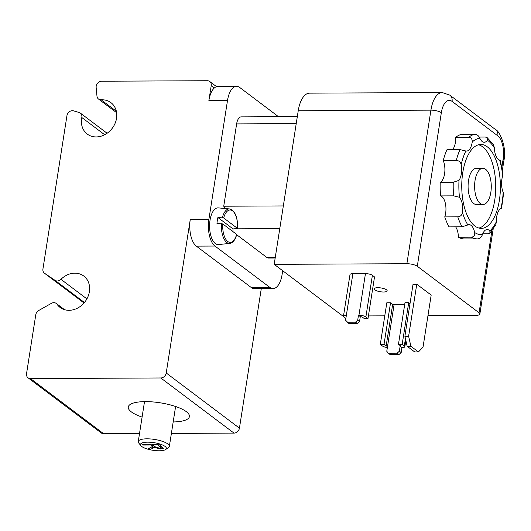 <?xml version="1.0" encoding="UTF-8"?>
<svg xmlns="http://www.w3.org/2000/svg" width="531" height="531" viewBox="0 0 531 531"><rect width="100%" height="100%" fill="white"/><g stroke="black" fill="none" stroke-linecap="round" stroke-linejoin="round"><path stroke-width="0.8" d="M282.698 270.737L282.107 274.481A20.981 9.664 -90.3 0 1 273.053 288.572A20.981 9.664 -90.3 0 1 269.854 287.404L214.942 246.045A20.981 9.664 -90.3 0 1 208.895 219.336L227.514 100.439A20.981 9.664 -90.3 0 1 236.567 86.354A20.981 9.664 -90.3 0 1 239.766 87.515L278.516 116.701M273.053 288.572L254.429 288.658A20.981 9.664 -90.3 0 1 251.229 287.49L196.317 246.132A20.981 9.664 -90.3 0 1 190.271 219.422L166.223 372.994A5.244 4.394 127 0 1 160.787 377.972L30.433 378.57A5.244 4.394 127 0 1 28.05 377.807A5.244 4.394 127 0 1 26.55 373.638L35.769 314.777A5.244 4.394 127 0 1 38.77 310.476L51.414 303.334A5.244 4.394 127 0 1 56.226 303.427A5.244 4.394 127 0 1 57.043 304.276A19.667 16.481 -53 0 0 60.109 307.456A19.667 16.481 -53 0 0 85.099 301.661A19.667 16.481 -53 0 0 83.772 276.034A19.667 16.481 -53 0 0 60.952 279.339A5.244 4.394 127 0 1 55.018 280.328L44.591 273.292A5.244 4.394 127 0 1 44.431 273.186A5.244 4.394 127 0 1 42.931 269.018L66.946 115.672A5.244 4.394 127 0 1 73.557 110.86L79.146 112.499A5.244 4.394 127 0 1 80.347 113.103A5.244 4.394 127 0 1 81.801 117.517A19.667 16.481 -53 0 0 87.257 134.071A19.667 16.481 -53 0 0 112.253 128.27A19.667 16.481 -53 0 0 110.926 102.649A19.667 16.481 -53 0 0 101.129 99.808A5.244 4.394 127 0 1 98.52 99.051A5.244 4.394 127 0 1 96.974 96.164L96.151 87.476A5.244 4.394 127 0 1 101.62 81.216L207.336 80.732A5.244 4.394 127 0 1 209.718 81.495A5.244 4.394 127 0 1 211.219 85.664L208.889 100.525A20.981 9.664 -90.3 0 1 214.312 88A20.981 9.664 89.7 0 1 217.942 86.44L236.567 86.354M491.905 230.832L479.068 312.805A7.865 2.31 8.9 0 1 479.858 314.053A7.865 2.31 8.9 0 1 475.517 315.421L427.959 315.64M479.068 312.805L417.293 266.27L441.341 112.698A18.359 8.456 -90.3 0 1 452.067 101.394L497.826 135.863A18.359 8.456 -90.3 0 1 503.116 159.234L501.901 166.986M477.502 238.89L464.652 238.943A52.45 24.16 -90.3 0 1 464.559 238.95A52.45 24.16 -90.3 0 1 458.426 237.257A13.116 6.04 89.7 0 0 455.638 226.843M440.584 195.912L453.62 195.853L459.461 197.266A13.116 6.04 -90.3 0 1 462.488 212.546C461.93 215.208 460.357 216.641 457.782 216.84A52.45 24.16 89.7 0 0 462.083 226.817L449.047 226.876A52.45 24.16 -90.3 0 1 444.746 216.9A13.116 6.04 89.7 0 0 445.463 203.831A13.116 6.04 89.7 0 0 440.584 195.912A52.45 24.16 -90.3 0 1 440.219 182.312A13.116 6.04 89.7 0 0 444.646 173.371A13.116 6.04 89.7 0 0 443.232 160.541A52.45 24.16 -90.3 0 1 446.976 149.682L460.012 149.623A52.45 24.16 89.7 0 0 456.268 160.481C458.704 160.488 460.35 161.829 461.2 164.504A13.116 6.04 -90.3 0 1 459.01 180.354L453.255 182.252L440.219 182.312M452.558 149.656A13.116 6.04 89.7 0 0 455.744 137.317A52.45 24.16 -90.3 0 1 461.844 134.277L474.88 134.217A52.45 24.16 89.7 0 0 468.78 137.257C471.183 137.456 472.331 139.036 472.238 141.996A13.116 6.04 -90.3 0 1 466.537 151.076A13.116 6.04 -90.3 0 1 465.853 150.996L460.012 149.623M343.497 316.031L342.827 316.031L274.188 264.332L406.879 263.721A7.865 2.31 8.9 0 1 417.293 266.27M236.235 234.722L236.62 234.37L222.748 223.923L216.98 223.458A17.669 8.138 -90.3 0 1 217.909 217.511L223.684 217.975L237.549 228.423L233.076 228.934L217.909 217.511M223.684 217.975A16.202 7.461 -90.3 0 1 232.545 210.867A16.202 7.461 -90.3 0 1 237.549 228.423L237.165 228.775M233.076 228.934A17.669 8.138 -90.3 0 1 232.81 231.503M221.44 223.578A17.251 7.945 89.7 0 0 229.737 243.404L218.513 244.565A18.359 8.456 -90.3 0 1 209.592 226.266A18.359 8.456 -90.3 0 1 218.347 207.886L229.584 208.942A17.251 7.945 89.7 0 0 222.37 217.63M462.083 226.817L467.838 224.952A13.116 6.04 -90.3 0 1 469.092 224.659A13.116 6.04 -90.3 0 1 474.668 232.512C475.013 235.24 473.944 236.806 471.462 237.198L458.426 237.257M471.462 237.198A52.45 24.16 89.7 0 0 477.595 238.89A52.45 24.16 89.7 0 0 477.688 238.884L477.714 238.884C479.931 238.605 481.504 237.178 482.413 234.609A13.116 6.04 -90.3 0 1 487.146 229.551A13.116 6.04 -90.3 0 1 489.847 230.912L489.921 233.089L487.896 233.806L482.712 233.832M489.921 233.089L495.788 224.792L496.359 221.712A13.116 6.04 -90.3 0 1 500.925 208.491L501.583 208.139L503.541 193.921L503.162 192.308A13.116 6.04 -90.3 0 1 502.718 175.748L503.003 173.942L500.295 160.243L499.625 160.143A13.116 6.04 -90.3 0 1 494.381 147.99L493.511 144.678L487.119 137.582L487.412 140.27A13.116 6.04 -90.3 0 1 484.226 142.281A13.116 6.04 -90.3 0 1 479.825 138.219C478.929 135.956 477.283 134.622 474.88 134.217M479.214 137.071L485.301 137.038L487.119 137.582M455.744 137.317L468.78 137.257M443.232 160.541L456.268 160.481M499.206 159.984L500.295 160.243M478.942 228.084A41.962 19.328 89.7 0 0 494.726 200.227A41.962 19.328 89.7 0 0 478.557 144.771M482.858 168.314L476.34 168.347A18.094 8.337 89.7 0 0 468.189 183.441A18.094 8.337 89.7 0 0 473.745 203.532A18.094 8.337 89.7 0 0 476.506 204.535L483.024 204.508A18.094 8.337 -90.3 0 1 474.608 186.447A18.094 8.337 -90.3 0 1 482.858 168.314A18.094 8.337 -90.3 0 1 485.619 169.316A18.094 8.337 -90.3 0 1 491.168 189.408A18.094 8.337 -90.3 0 1 483.024 204.508M499.386 200.207A41.962 19.328 -90.3 0 1 481.272 228.376A41.962 19.328 -90.3 0 1 461.751 186.507A41.962 19.328 -90.3 0 1 480.887 144.459A41.962 19.328 -90.3 0 1 499.386 200.207M457.782 216.84L444.746 216.9M171.394 433.409L234.005 433.117A5.244 4.394 -53 0 0 239.435 428.145L261.285 288.625M28.05 377.807L101.268 432.957A5.244 4.394 -53 0 0 103.645 433.721L139.514 433.555M142.096 417.081A30.944 9.08 8.9 0 1 128.276 407.005A30.944 9.08 8.9 0 1 160.256 402.817A30.944 9.08 8.9 0 1 189.421 416.576A30.944 9.08 8.9 0 1 173.186 421.953M159.559 448.197L161.132 447.719L157.959 444.985L152.563 445.011L154.84 446.724L159.559 448.197M165.055 446.412A13.116 3.85 -171.1 0 0 148.833 442.177A13.116 3.85 -171.1 0 0 140.907 445.701A13.116 3.85 -171.1 0 0 152.822 450.268A13.116 3.85 -171.1 0 0 165.566 449.565A13.116 3.85 -171.1 0 0 165.055 446.412M165.566 449.565L168.38 447.706A15.738 4.62 -171.1 0 0 169.349 446.425A15.738 4.62 -171.1 0 0 167.776 443.929A15.738 4.62 -171.1 0 0 150.631 438.964A15.738 4.62 -171.1 0 0 138.259 441.56A15.738 4.62 -171.1 0 0 138.79 443.073L140.907 445.701M150.452 447.752L152.45 446.392L150.704 445.018L143.463 445.051L142.401 444.255L158.696 444.175L163.442 448.244L160.654 449.02L153.963 447.348L152.497 448.496L149.45 449.565L148.122 448.562L150.452 447.752M152.755 445.151L152.516 446.664L152.656 445.078M154.143 446.199L153.791 447.825L154.056 446.133M149.689 448.018L149.45 449.565M152.689 444.208L152.563 445.011M143.589 444.248L143.463 445.051M150.831 444.215L150.704 445.018M158.085 444.181L157.959 444.985M275.177 258.02L268.467 258.046A10.487 4.832 -90.3 0 1 266.867 257.469L236.68 234.722M225.171 208.53A23.603 10.872 89.7 0 0 223.737 206.214L236.627 123.915A10.487 4.832 -90.3 0 1 241.154 116.873L297.32 116.614M236.554 228.801L279.784 228.602M223.737 206.214L283.335 205.942M368.421 315.912L384.776 315.839M387.351 347.559A5.244 1.54 8.9 0 1 382.433 345.993L380.302 344.387L386.82 302.77L390.544 302.756L392.674 304.356L394.068 304.701L404.668 304.648M400.221 345.621L400.122 346.252L400.593 345.907L398.462 344.3L404.98 302.69L408.704 302.67L409.998 303.646M345.873 318.447L343.995 317.034A5.244 1.54 8.9 0 1 343.471 316.204L349.989 274.593A5.244 1.54 8.9 0 1 352.883 273.677L365.454 273.618A5.244 1.54 8.9 0 1 372.397 275.323L374.528 276.93L368.01 318.54L364.286 318.56L362.155 316.954L360.297 316.615L359.527 321.567L357.695 320.193L355.524 322.178L357.35 323.558L359.527 321.567M404.894 336.256L413.038 284.238L416.762 284.218L431.179 295.077L423.034 347.095L418.435 351.94L414.711 351.96L407.164 346.272L410.888 346.252L408.618 336.236L404.894 336.256L407.164 346.272M274.188 264.332L298.236 110.76A26.225 12.08 -90.3 0 1 309.56 93.151L442.243 92.54A26.225 12.08 89.7 0 0 430.926 110.149L406.879 263.721M383.535 292.004A6.558 1.925 8.9 0 1 374.196 288.837A6.558 1.925 8.9 0 1 380.973 287.948A6.558 1.925 8.9 0 1 387.152 290.862A6.558 1.925 8.9 0 1 383.535 292.004M416.762 284.218L408.618 336.236M410.888 346.252L418.435 351.94M357.695 320.193L358.471 315.235L358.936 315.235A5.244 1.54 8.9 0 1 365.879 316.934L368.01 318.54M357.35 323.558L348.973 323.598L345.588 320.246L346.365 315.295A5.244 1.54 8.9 0 0 343.471 316.204M347.141 322.217L355.524 322.178M380.302 344.387L384.026 344.367L386.163 345.973L387.55 346.312L386.774 351.27L388.327 353.241L397.168 353.201L399 354.575L401.177 352.591L399.345 351.21L397.168 353.201M390.544 302.756L384.026 344.367M408.704 302.67L402.186 344.28L404.317 345.887A5.244 1.54 8.9 0 1 404.841 346.723A5.244 1.54 8.9 0 1 401.947 347.632L401.177 352.591M398.462 344.3L402.186 344.28M401.947 347.632L400.122 346.252L399.345 351.21M358.471 315.235L360.297 316.615M399 354.575L390.152 354.622L388.327 353.241M190.271 219.422L208.895 219.336M208.889 100.525L227.514 100.439M503.116 159.234A7.865 2.31 8.9 0 1 503.906 160.481L502.432 169.913M441.341 112.698A7.865 2.31 -171.1 0 0 430.926 110.149L298.236 110.76M116.362 111.278L101.129 99.808M236.62 234.37A16.202 7.461 -90.3 0 1 227.753 241.479A16.202 7.461 -90.3 0 1 222.748 223.923M453.255 182.252A52.45 24.16 89.7 0 0 453.62 195.853M499.625 160.143A48.255 22.229 -90.3 0 1 502.718 175.748M487.412 140.27A48.255 22.229 -90.3 0 1 494.381 147.99M472.238 141.996A48.255 22.229 -90.3 0 1 479.825 138.219M461.2 164.504A48.255 22.229 -90.3 0 1 465.853 150.996M459.461 197.266A48.255 22.229 -90.3 0 1 459.01 180.354M467.838 224.952A48.255 22.229 -90.3 0 1 462.488 212.546M482.413 234.609A48.255 22.229 -90.3 0 1 474.668 232.512M496.359 221.712A48.255 22.229 -90.3 0 1 489.847 230.912M503.162 192.308A48.255 22.229 -90.3 0 1 500.925 208.491M81.801 117.517L104.673 134.748M57.043 304.276L64.012 309.52M86.898 298.887L60.952 279.339M211.219 85.664L214.312 88M160.787 377.972L234.005 433.117M239.435 428.145L166.223 372.994M103.645 433.721L30.433 378.57M55.018 280.328L84.442 302.497M44.431 273.186L84.017 302.995L44.591 273.292M152.994 445.33L152.497 448.496M160.807 448.025L160.654 449.02M152.205 444.208L151.932 445.94M160.681 445.675L160.488 446.896M196.317 246.132L214.942 246.045M251.229 287.49L269.854 287.404M275.27 257.429L266.867 257.469M236.627 123.915L296.218 123.643M497.826 135.863A7.865 6.591 -53 0 0 495.576 129.61C500.01 131.17 506.932 148.036 503.906 160.481M452.067 101.394A7.865 6.591 -53 0 0 449.817 95.142L495.576 129.61M372.397 275.323L365.879 316.934M365.454 273.618L358.936 315.235M352.883 273.677L346.365 315.295M392.674 304.356L386.163 345.973M394.068 304.701L387.55 346.312M405.445 338.685L404.317 345.887M493.153 229.153L479.858 314.053M116.614 112.685L98.52 99.051M237.662 228.556C237.782 217.152 235.087 210.615 229.584 208.942M236.72 234.576C235.187 239.999 232.857 242.939 229.737 243.404M464.559 238.95L477.714 238.884M216.568 86.659L209.718 81.495M64.55 309.692L56.226 303.427M107.109 133.261L80.347 113.103M161.132 447.719L161.371 446.193M144.512 401.628L138.259 441.56M175.602 406.5L169.349 446.425M449.817 95.142L442.243 92.54M405.837 340.404L404.841 346.723"/></g></svg>
